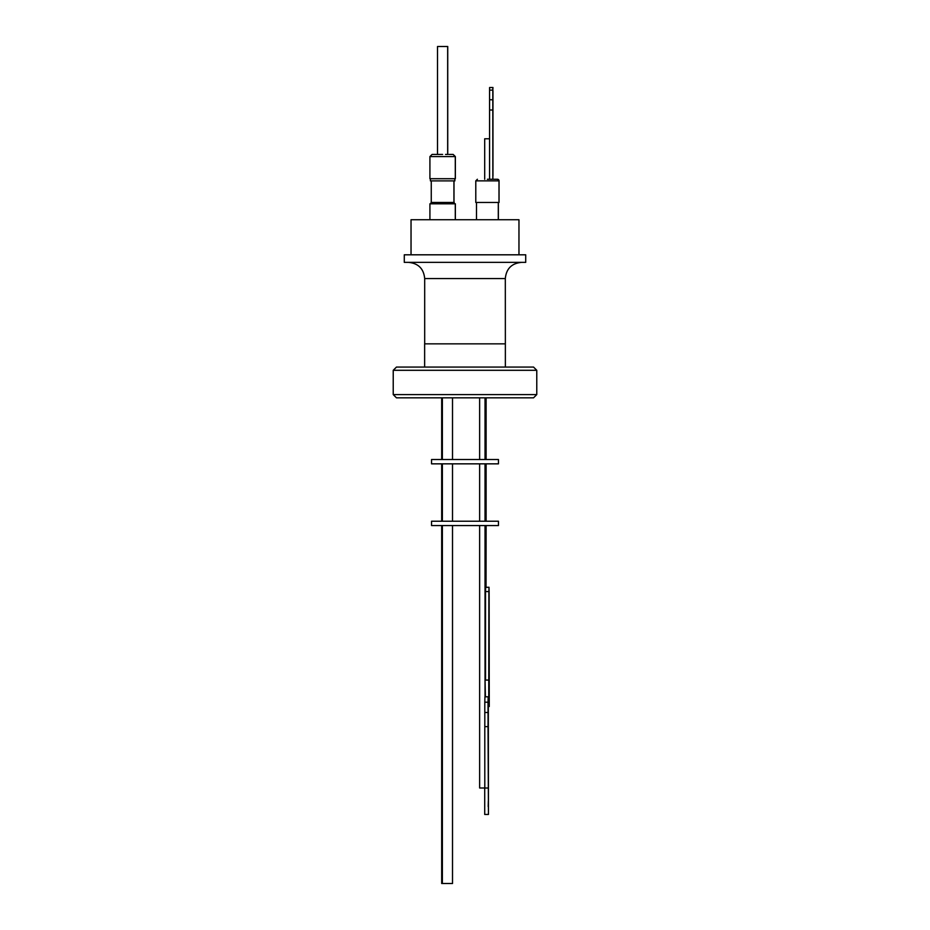 <?xml version="1.0" encoding="UTF-8"?>
<svg xmlns="http://www.w3.org/2000/svg" width="930" height="930" viewBox="0 0 930 930"><rect width="100%" height="100%" fill="white"/><g stroke="black" fill="none" stroke-linecap="round" stroke-linejoin="round"><path stroke-width="1.4" d="M424.638 367.071L424.638 343.856L505.362 343.856L505.316 278.558L424.685 278.558C423.731 268.724 418.326 263.33 408.491 262.365M525.717 254.808L404.283 254.808L404.283 262.365L525.717 262.365L525.717 254.808M536.773 370.303L533.541 367.071L396.459 367.071L393.227 370.303L536.773 370.303L536.773 394.587L393.227 394.587L393.227 370.303M518.963 254.808L518.963 219.736L411.037 219.736L411.037 254.808M393.227 394.587L396.459 397.831L533.541 397.831L536.773 394.587M516.65 219.736L413.35 219.736M455.351 219.189L455.351 203.81L429.916 203.81L429.916 219.189M455.281 219.189L455.281 203.81M454.224 203.81L454.224 202.461L431.043 202.461L431.043 203.81M499.061 180.873L475.788 180.873L475.788 202.461L499.061 202.461L499.061 180.873A1.616 1.616 0 0 0 497.445 179.257L487.39 179.257M454.154 203.81L454.154 202.461M454.003 202.461L454.003 180.885M453.933 202.461L453.933 180.885M431.264 202.461L431.264 180.885M430.404 178.723L430.404 180.885L454.863 180.885L454.863 178.723M492.807 179.257L489.575 179.257L489.575 110.007L492.807 110.007L492.865 179.257L492.853 87.513L489.587 87.513L489.575 90.129L492.807 90.129L492.807 99.777L489.575 99.777L489.575 90.129M454.793 180.885L454.793 178.723M489.575 138.779L484.693 138.779L484.693 179.257M429.916 156.589L429.916 178.723L455.351 178.723L455.351 156.589L429.916 156.589L432.078 154.438L442.599 154.438L434.705 154.438M455.281 178.723L455.281 156.589L453.119 154.438L448.934 154.438M450.783 154.438L452.573 154.438M447.737 154.438L447.737 46.5L437.519 46.5L437.519 154.438M447.667 154.438L447.667 46.5M479.636 397.831L479.636 459.525M485.042 397.831L485.042 459.525M442.366 397.831L442.366 459.525M452.515 397.831L452.515 459.525M465 459.525L498.457 459.525L498.457 463.849L431.543 463.849L431.543 459.525L465 459.525M442.366 463.849L442.366 521.23M452.515 463.849L452.515 521.23M479.636 463.849L479.636 521.23M485.042 463.849L485.042 521.23M465 525.555L498.457 525.555L498.457 521.23L431.543 521.23L431.543 525.555L465 525.555M485.042 680.074L485.414 696.803M488.994 587.249L485.623 587.353L485.541 591.573L488.889 591.573L488.994 587.249L489.122 591.573L489.261 706.521L488.355 706.521M486.041 587.249L486.111 525.555M442.366 525.555L442.366 883.5L452.515 883.5L452.515 525.555M479.636 525.555L479.636 787.989L484.797 787.989L484.797 726.644L488.041 726.644L488.448 814.459L488.355 726.644A26.261 0.651 -90 0 1 488.331 719.576A26.261 0.651 -90 0 1 488.355 712.508L488.227 696.803L484.937 696.803L484.797 702.197L484.797 712.508L488.041 712.508A26.261 0.651 -90 0 1 488.041 726.644M485.042 525.555L485.042 696.803L488.227 696.803M489.145 693.187L489.006 698.86L489.145 693.187M488.331 800.963L488.192 806.577L488.331 800.963M484.797 702.197L488.041 702.197L488.169 696.803M488.041 702.197L488.041 712.508M488.889 591.573L488.75 706.521M484.797 712.508A26.261 0.651 -90 0 1 484.797 726.644M487.948 814.459L484.716 814.459L484.716 788.012L487.948 788.012M488.75 680.074L485.414 680.074M485.541 680.074L485.541 591.573M441.68 525.555L441.68 883.5L442.366 883.5M445.528 154.438L447.83 154.438M492.865 90.756L492.865 176.026M492.958 90.756L492.958 176.026M437.228 154.438L434.543 154.438M432.962 154.438L435.345 154.438M492.97 87.513L492.807 90.129M489.575 110.007L489.575 99.777M492.807 99.777L492.807 110.007M491.331 179.257L494.376 179.257M498.992 202.461L498.992 180.873L497.445 179.257M505.362 343.856L505.362 367.071M498.294 202.461L498.294 219.189M498.364 202.461L498.364 219.189M492.865 179.257L497.376 179.257M455.351 156.589L453.189 154.438M486.111 397.831L486.111 459.525M486.111 463.849L486.111 521.23M441.68 463.849L441.68 521.23M441.68 397.831L441.68 459.525M475.788 180.873L477.404 179.257M476.486 202.461L476.486 219.189M505.316 278.558C506.269 268.724 511.674 263.33 521.509 262.365M424.685 343.856L424.685 278.558"/></g></svg>
